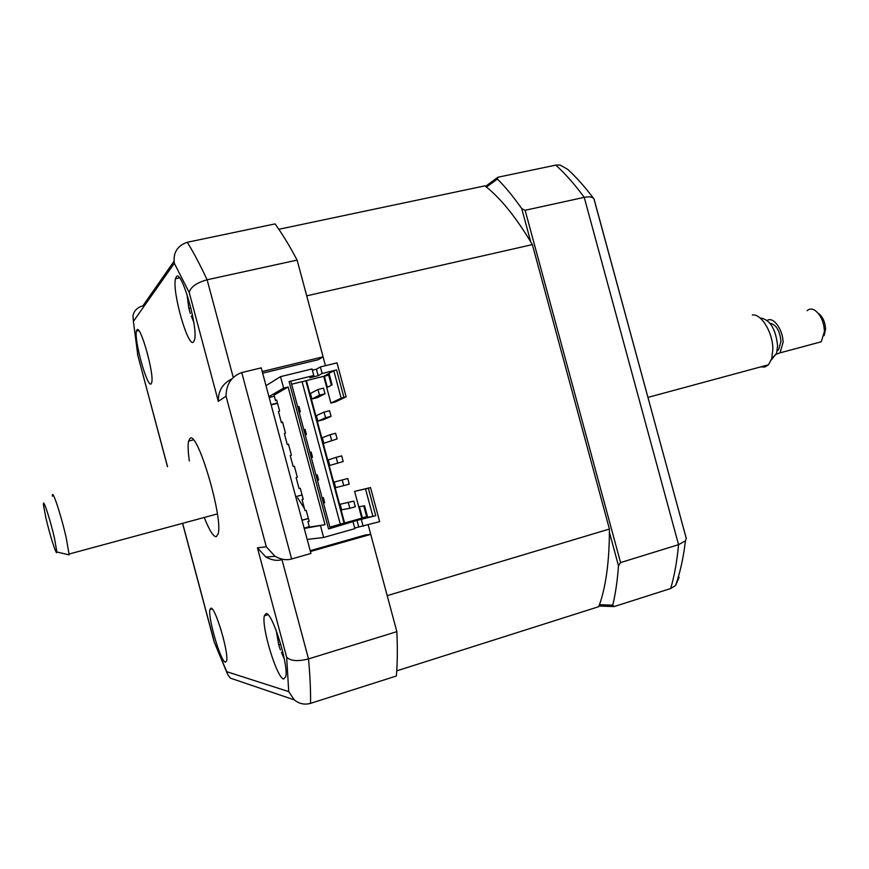 <?xml version="1.0" encoding="UTF-8"?>
<svg xmlns="http://www.w3.org/2000/svg" width="869" height="869" viewBox="0 0 869 869"><rect width="100%" height="100%" fill="white"/><g stroke="black" fill="none" stroke-linecap="round" stroke-linejoin="round"><path stroke-width="1.3" d="M486.466 187.074L497.394 179.036L497.883 177.243L555.758 165.121L559.94 164.991L567.653 169.303C576.343 177.243 585.011 186.987 593.668 198.523M485.565 186.357L497.883 177.243M614.122 606.573L670.662 588.541C674.398 575.908 677.027 561.287 678.559 544.678L584.229 197.35C589.28 196.361 592.528 196.872 593.94 198.882L686.293 538.432L685.435 540.811L678.559 544.678L620.575 562.58L618.489 565.784C617.435 580.535 615.524 593.657 612.754 605.161L614.122 606.573L599.013 606.03M612.754 605.161L599.48 604.705M530.742 241.864L521.726 208.603L525.126 210.276L620.575 562.58M609.419 532.306L618.489 565.784M521.726 208.603C513.525 196.894 505.41 187.031 497.394 179.036M525.126 210.276L584.229 197.35C574.67 184.315 565.176 173.572 555.758 165.121M678.244 577.266L679.156 577.255L675.561 585.554L670.662 588.541M267.326 557.855L267.044 556.953M136.867 330.057L136.466 331.056C133.783 339.627 147.513 388.877 151.184 383.761L151.695 382.632C154.476 374.104 140.148 323.42 136.867 330.057M210.993 608.17L209.972 609.451C207.582 617.023 220.683 661.917 225.397 662.189L226.581 660.929C229.047 653.336 215.327 607.018 210.993 608.17M266.164 613.568L264.372 615.773C261.178 626.549 276.874 678.287 283.642 678.993L285.705 676.821C289.029 665.893 272.377 612.243 266.164 613.568M176.244 276.939L175.527 278.71C171.812 291.289 188.247 348.947 193.602 341.908L194.515 339.898C198.393 327.298 181.045 267.706 176.244 276.939M204.248 517.468C209.31 530.275 213.307 536.694 216.24 536.749L218.152 533.848C223.311 517.674 197.372 430.155 190.007 438.432L188.584 441.104C187.747 445.037 188.008 451.674 189.344 461.004M310.179 550.696L365.404 534.978L370.737 534.37L396.851 631.644L308.517 658.919L281.969 559.647C277.015 561.081 271.649 560.223 265.881 557.04L257.441 547.807L266.305 546.797L226.049 396.166L218.315 401.38L189.236 292.549L174.311 263.285C173.007 252.716 177.33 245.71 187.28 242.277L275.049 223.898C282.099 233.544 289.453 245.612 297.122 260.103L207.126 279.775L233.218 377.342M226.049 396.166C226.19 384.25 231.415 376.375 241.745 372.551L291.615 558.973L310.928 553.466L261.232 367.859L241.745 372.551M218.315 401.38C218.119 391.039 222.54 383.598 231.599 379.058M189.236 292.549C190.593 286.987 196.557 282.729 207.126 279.775C200.12 264.806 193.505 252.314 187.28 242.277M174.311 263.285L133.402 321.411L132.946 315.795C133.967 310.733 137.269 307.42 142.874 305.877L174.017 261.287M396.851 631.644C397.622 648.654 397.448 663.449 396.351 676.017L310.537 703.369C304.541 704.998 299.121 703.836 294.287 699.86L288.714 691.605L286.672 657.214L257.441 547.807M262.21 371.53L323.083 356.822L318.369 359.679L262.655 373.159M370.737 534.37L310.407 551.543M297.122 260.103L323.083 356.822M266.305 546.797L275.038 556.301C280.991 559.571 286.52 560.462 291.615 558.973M310.537 703.369C310.754 690.844 310.081 676.028 308.517 658.919C297.828 661.602 290.539 661.037 286.672 657.214M294.287 699.871L230.328 678.113L227.895 674.887L226.766 671.694L288.714 691.605M227.341 673.638L214.198 642.017L226.766 671.694M137.476 354.128L167.532 466.61M331.067 416.349L329.547 410.711L324.028 412.112L316.37 415.599L317.858 421.128L325.549 417.761L331.067 416.349L323.268 419.749L317.858 421.128M324.028 412.112L325.549 417.761M337.118 438.943L335.608 433.294L330.09 434.717L322.312 437.748L323.8 443.288L337.118 438.943L323.8 443.288M330.09 434.717L331.61 440.377M343.19 461.537L341.669 455.888L336.162 457.344L328.254 459.907L329.742 465.447L343.19 461.537L329.742 465.447M336.162 457.344L337.683 463.003M334.196 482.078L347.73 478.493L334.196 482.078L335.684 487.618L343.755 485.641L349.251 484.142L347.73 478.493M342.234 479.981L343.755 485.641M325.006 393.776L323.496 388.139L317.967 389.508L310.439 393.461L311.917 398.99L319.477 395.156L325.006 393.776L317.337 397.633L311.917 398.99M317.967 389.508L319.477 395.156M396.742 670.857L598.774 606.671C605.878 587.422 609.419 561.548 609.419 529.036L532.36 244.602C516.208 217.391 500.392 197.806 484.913 185.847L278.84 229.286M325.462 365.686L306.714 295.84L532.36 244.602M354.704 528.037L379.655 521.639L370.509 487.574L365.523 488.91L372.91 516.436L375.712 515.719L356.974 520.412L328.58 528.949L289.084 381.567L313.785 375.517L309.875 377.743L318.152 375.701L322.149 373.464L320.389 366.924L316.414 369.238L318.152 375.701M307.17 539.443L323.626 537.466L354.867 528.634L353.107 522.073M302.097 381.806L306.409 380.589L344.591 522.997L361.786 518.174L354.595 491.376L370.509 487.574M354.595 491.376L365.523 488.91M362.362 517.794L367.565 516.979L364.556 505.769L359.386 506.725L362.362 517.794L367.435 516.468M363.774 505.91L366.642 516.588M361.786 518.174L372.91 516.436M323.485 503.064L324.724 502.727L323.355 497.6L322.117 497.937M323.355 497.6L322.095 497.883M311.308 457.626L312.525 457.203L311.156 452.086L309.907 452.412M312.525 457.203L311.287 457.528M305.236 434.956L306.431 434.467L305.062 429.351L303.813 429.666M306.431 434.467L305.182 434.782M299.164 412.308L300.337 411.732L298.969 406.616L297.719 406.931M300.337 411.732L299.088 412.047M344.591 522.997L340.257 524.137M344.048 523.073L305.91 380.872M329.927 527.103L340.279 524.203L302.054 381.654L291.636 384.217M318.63 479.96L317.381 480.296L318.63 479.96L317.25 474.843L316.012 475.169M328.58 528.949L330.274 528.406L290.854 381.306L289.084 381.567M268.945 396.655L283.609 388.106L280.535 376.646L312.025 368.967L313.785 375.517M312.373 370.227L316.414 369.238M322.149 373.464L336.564 369.922L343.939 397.405L346.144 396.851L335.206 401.978L330.893 403.064L323.724 376.331L306.409 380.589M320.389 366.924L337.02 362.873L346.144 396.851M329.101 373.681L324.376 376.277L327.341 387.324L332.099 384.858L329.101 373.681M329.405 374.832L324.376 376.277M328.699 375.223L331.382 385.228M336.564 369.922L333.805 370.77L341.169 398.219L330.893 403.064M333.805 370.77L323.724 376.331M341.169 398.219L343.939 397.405M375.712 515.719L368.315 488.172M361.395 519.738L363.155 526.299M358.712 526.896L356.974 520.412M283.609 388.106L288.128 386.998L325.028 524.702L309.386 527.114L307.919 521.606L309.158 521.4L306.192 510.342L304.965 510.592L302.021 499.588L303.238 499.306L300.283 488.259L299.077 488.584L296.123 477.581L297.317 477.211L294.363 466.175L293.179 466.577L290.235 455.584L291.408 455.139L288.454 444.102L287.291 444.58L284.348 433.588L285.499 433.077L282.544 422.052L281.404 422.606L278.46 411.613L279.601 411.026L276.646 400.001L275.516 400.631L274.05 395.134L288.128 386.998M304.226 528.45L325.028 524.702M320.542 525.951L323.626 537.466M309.277 526.668L304.139 528.102M274.332 396.199L269.162 397.481M266.001 385.684L280.535 376.646M609.419 529.036L387.194 595.656L368.184 524.876M297.567 497.752L304.411 508.506M340.148 504.259L341.636 509.81L349.827 508.289L355.323 506.757L353.802 501.109L340.148 504.259L353.802 501.109M348.306 502.619L349.827 508.289M283.566 655.313L281.426 652.608M280.394 649.936L278.677 644.679L276.277 630.677M223.67 639.475L220.346 627.668M271.074 404.596L277.45 403.01M277.537 403.325L271.15 404.911M308.365 518.424L302.01 520.183M308.386 518.543L302.043 520.303M148.545 358.3L146.655 351M193.19 318.847L191.234 316.186M190.322 313.513L188.812 308.191L186.965 294.189M45.905 517.881C49.826 535.185 56.822 557.051 56.865 551.967L54.486 538.291C50.065 518.695 42.342 495.656 43.515 505.378L45.905 517.881M52.357 496.253C51.782 487.031 61.112 514.882 66.229 537.944L69.031 554.053L69.02 554.867L67.793 554.574M760.636 366.903L764.85 367.022L768.468 364.795L771.683 358.81L772.856 349.273C772.932 332.61 761.331 313.481 752.304 314.969M760.972 318.043C770.227 319.977 775.756 329.177 777.581 345.656L776.625 353.335L771.314 359.918M769.977 323.246C776.136 324.485 779.819 330.535 781.003 341.408L778.591 349.718L777.223 350.696M815.709 343.277L821.205 341.799L824.453 331.469C823.855 321.411 820.499 314.252 814.394 310.005C811.592 308.549 809.169 308.788 807.105 310.711M767.229 320.433C773.269 316.164 783.197 329.84 783.045 342.484L780.025 352.857L775.604 354.454M818.163 313.209C822.661 316.457 825.126 321.78 825.55 329.177L824.094 335.651M133.402 321.411L137.758 354.867M182.642 523.312L214.046 641.137M282.74 651.761L281.654 652.456M280.861 644.613L278.677 644.679M277.472 633.957L276.755 634.24M190.963 308.289L188.812 308.191M188.019 297.48L187.302 297.709M192.549 315.48L191.473 316.055M686.293 538.541L594.081 199.142M675.561 585.554C680.199 572.345 683.49 557.431 685.435 540.811M138.692 330.546L136.466 331.056M212.058 608.843L209.972 609.451M268 614.698L264.372 615.773M179.481 277.852L175.527 278.71M193.363 439.899L188.584 441.104M275.038 556.301L265.881 557.04M214.013 641.365L182.566 523.334M167.456 466.631L137.628 354.715M282.056 653.89L284.326 658.995M295.721 496.666L302.075 494.95M191.897 317.478L193.754 322.29M56.865 551.967L69.02 554.867M768.468 364.795L647.97 397.394M217.369 513.916L69.031 554.053M776.625 353.335L771.683 358.81M777.32 350.055L778.591 349.718M821.205 341.799L780.025 352.857M825.55 329.644L824.453 332.088"/></g></svg>
